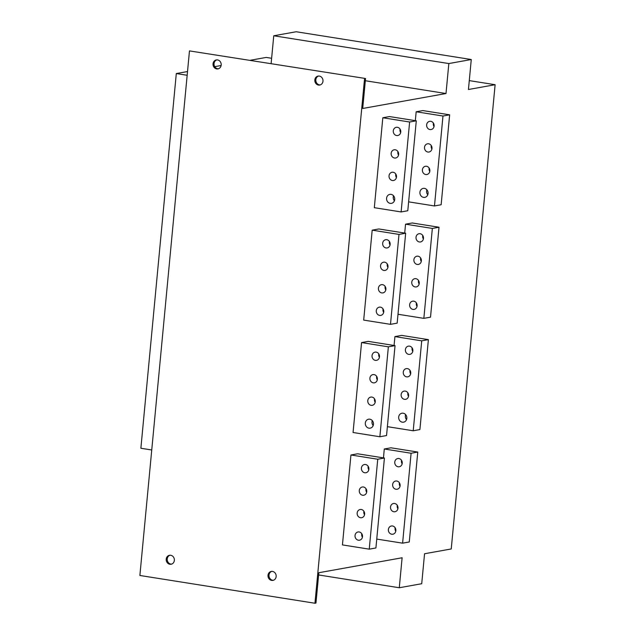 <?xml version="1.0" encoding="UTF-8"?>
<svg xmlns="http://www.w3.org/2000/svg" width="635" height="635" viewBox="0 0 635 635"><rect width="100%" height="100%" fill="white"/><g stroke="black" fill="none" stroke-linecap="round" stroke-linejoin="round"><path stroke-width="0.95" d="M365.546 78.502L189.468 50.903L365.546 78.502L362.712 108.474L446 93.528L448.834 63.556L471.273 59.523L296.196 31.75L273.756 35.774L271.129 63.524M448.834 63.556L273.756 35.774M189.468 50.903L139.883 575.477L314.952 603.25L315.96 603.067L318.826 572.722L402.114 557.768L399.28 587.748L318.611 574.953M365.331 80.732L446 93.528M364.546 78.677L314.952 603.25M471.273 59.523L468.439 89.503L495.117 84.709L451.239 548.957L424.553 553.744L421.719 583.716L399.28 587.748M394.081 345.48L394.914 336.59L401.59 335.391L428.395 339.646L421.719 340.844L413.218 430.768L419.894 429.57L428.395 339.646M404.701 233.069L405.543 224.179L412.21 222.98L439.015 227.235L432.348 228.433L423.847 318.357L430.514 317.159L439.015 227.235M415.33 120.658L416.171 111.776L422.839 110.577L449.644 114.824L442.976 116.022L434.475 205.954L441.142 204.756L449.644 114.824M401.122 211.939L374.317 207.685L382.818 117.761L389.485 116.562L416.29 120.817L409.623 122.007L401.122 211.939L407.789 210.741L416.29 120.817M390.493 324.342L363.688 320.096L372.189 230.164L378.857 228.973L405.662 233.22L398.994 234.418L390.493 324.342L397.161 323.151L405.662 233.22M379.865 436.753L353.06 432.498L361.561 342.575L368.236 341.376L395.041 345.63L388.366 346.829L379.865 436.753L386.54 435.554L395.041 345.63M369.245 549.164L342.44 544.909L350.941 454.985L357.608 453.787L384.413 458.033L377.746 459.232L369.245 549.164L375.912 547.965L384.413 458.033M383.453 457.883L384.294 448.993L390.962 447.802L417.767 452.049L411.099 453.247L402.598 543.171L409.265 541.98L417.767 452.049M384.294 448.993L411.099 453.247M350.941 454.985L377.746 459.232M376.753 539.075L402.598 543.171M399.399 482.806A4.175 3.739 -100.2 0 0 400.018 486.275M401.518 460.327A4.175 3.739 -100.2 0 0 402.145 463.796M397.272 505.285A4.175 3.739 -100.2 0 0 397.891 508.762M395.145 527.772A4.175 3.739 -100.2 0 0 395.772 531.241M410.019 370.395A4.175 3.739 -100.2 0 0 410.647 373.872M412.147 347.916A4.175 3.739 -100.2 0 0 412.774 351.385M407.9 392.882A4.175 3.739 -100.2 0 0 408.519 396.351M405.638 414.599A4.556 4.08 -100.2 0 0 406.535 419.592M420.648 257.993A4.175 3.739 -100.2 0 0 421.267 261.461M422.775 235.506A4.175 3.739 -100.2 0 0 423.394 238.982M418.521 280.472A4.175 3.739 -100.2 0 0 419.148 283.94M416.401 302.951A4.175 3.739 -100.2 0 0 417.02 306.427M431.276 145.582A4.175 3.739 -100.2 0 0 431.895 149.05M433.395 123.103A4.175 3.739 -100.2 0 0 434.022 126.571M429.149 168.061A4.175 3.739 -100.2 0 0 429.768 171.537M426.887 189.786A4.556 4.08 -100.2 0 0 427.784 194.778M395.287 149.781A4.175 3.739 -100.2 0 0 394.16 149.789A4.175 3.739 -100.2 0 0 391.144 153.94A4.175 3.739 -100.2 0 0 394.51 158.028A4.175 3.739 -100.2 0 0 395.637 158.012A4.175 3.739 -100.2 0 0 398.645 153.868A4.175 3.739 -100.2 0 0 395.287 149.781M397.923 151.567A4.175 3.739 -100.2 0 0 398.542 155.043M428.641 143.796A4.175 3.739 -100.2 0 0 427.514 143.804A4.175 3.739 -100.2 0 0 424.497 147.955A4.175 3.739 -100.2 0 0 427.863 152.035A4.175 3.739 -100.2 0 0 428.99 152.027A4.175 3.739 -100.2 0 0 431.998 147.884A4.175 3.739 -100.2 0 0 428.641 143.796M363.41 487.005A4.175 3.739 -100.2 0 0 362.283 487.013A4.175 3.739 -100.2 0 0 359.267 491.165A4.175 3.739 -100.2 0 0 362.633 495.252A4.175 3.739 -100.2 0 0 363.76 495.236A4.175 3.739 -100.2 0 0 366.768 491.093A4.175 3.739 -100.2 0 0 363.41 487.005M365.538 464.526A4.175 3.739 -100.2 0 0 364.411 464.534A4.175 3.739 -100.2 0 0 361.394 468.678A4.175 3.739 -100.2 0 0 364.752 472.765A4.175 3.739 -100.2 0 0 365.879 472.757A4.175 3.739 -100.2 0 0 368.895 468.614A4.175 3.739 -100.2 0 0 365.538 464.526M361.283 509.484A4.175 3.739 -100.2 0 0 360.156 509.5A4.175 3.739 -100.2 0 0 357.148 513.644A4.175 3.739 -100.2 0 0 360.505 517.731A4.175 3.739 -100.2 0 0 361.632 517.723A4.175 3.739 -100.2 0 0 364.641 513.572A4.175 3.739 -100.2 0 0 361.283 509.484M359.156 531.971A4.175 3.739 -100.2 0 0 358.029 531.979A4.175 3.739 -100.2 0 0 355.021 536.123A4.175 3.739 -100.2 0 0 358.378 540.21A4.175 3.739 -100.2 0 0 359.505 540.202A4.175 3.739 -100.2 0 0 362.522 536.059A4.175 3.739 -100.2 0 0 359.156 531.971M361.561 342.575L388.366 346.829M374.031 374.594A4.175 3.739 -100.2 0 0 372.904 374.61A4.175 3.739 -100.2 0 0 369.895 378.754A4.175 3.739 -100.2 0 0 373.253 382.841A4.175 3.739 -100.2 0 0 374.38 382.834A4.175 3.739 -100.2 0 0 377.396 378.682A4.175 3.739 -100.2 0 0 374.031 374.594M376.158 352.115A4.175 3.739 -100.2 0 0 375.031 352.123A4.175 3.739 -100.2 0 0 372.023 356.275A4.175 3.739 -100.2 0 0 375.38 360.362A4.175 3.739 -100.2 0 0 376.507 360.347A4.175 3.739 -100.2 0 0 379.516 356.203A4.175 3.739 -100.2 0 0 376.158 352.115M371.912 397.081A4.175 3.739 -100.2 0 0 370.784 397.089A4.175 3.739 -100.2 0 0 367.768 401.233A4.175 3.739 -100.2 0 0 371.134 405.32A4.175 3.739 -100.2 0 0 372.261 405.313A4.175 3.739 -100.2 0 0 375.269 401.169A4.175 3.739 -100.2 0 0 371.912 397.081M369.816 419.187A4.556 4.08 -100.2 0 0 368.594 419.195A4.556 4.08 -100.2 0 0 365.308 423.72A4.556 4.08 -100.2 0 0 368.967 428.18A4.556 4.08 -100.2 0 0 370.197 428.165A4.556 4.08 -100.2 0 0 373.483 423.648A4.556 4.08 -100.2 0 0 369.816 419.187M372.189 230.164L398.994 234.418M384.659 262.191A4.175 3.739 -100.2 0 0 383.532 262.199A4.175 3.739 -100.2 0 0 380.524 266.343A4.175 3.739 -100.2 0 0 383.881 270.431A4.175 3.739 -100.2 0 0 385.008 270.423A4.175 3.739 -100.2 0 0 388.017 266.279A4.175 3.739 -100.2 0 0 384.659 262.191M386.786 239.705A4.175 3.739 -100.2 0 0 385.659 239.72A4.175 3.739 -100.2 0 0 382.651 243.864A4.175 3.739 -100.2 0 0 386.009 247.952A4.175 3.739 -100.2 0 0 387.136 247.944A4.175 3.739 -100.2 0 0 390.144 243.792A4.175 3.739 -100.2 0 0 386.786 239.705M382.532 284.67A4.175 3.739 -100.2 0 0 381.405 284.678A4.175 3.739 -100.2 0 0 378.397 288.83A4.175 3.739 -100.2 0 0 381.754 292.918A4.175 3.739 -100.2 0 0 382.881 292.902A4.175 3.739 -100.2 0 0 385.897 288.758A4.175 3.739 -100.2 0 0 382.532 284.67M380.413 307.149A4.175 3.739 -100.2 0 0 379.285 307.165A4.175 3.739 -100.2 0 0 376.269 311.309A4.175 3.739 -100.2 0 0 379.635 315.397A4.175 3.739 -100.2 0 0 380.762 315.389A4.175 3.739 -100.2 0 0 383.77 311.237A4.175 3.739 -100.2 0 0 380.413 307.149M382.818 117.761L409.623 122.007M397.415 127.302A4.175 3.739 -100.2 0 0 396.288 127.31A4.175 3.739 -100.2 0 0 393.271 131.453A4.175 3.739 -100.2 0 0 396.629 135.541A4.175 3.739 -100.2 0 0 397.756 135.533A4.175 3.739 -100.2 0 0 400.772 131.389A4.175 3.739 -100.2 0 0 397.415 127.302M393.16 172.26A4.175 3.739 -100.2 0 0 392.033 172.275A4.175 3.739 -100.2 0 0 389.025 176.419A4.175 3.739 -100.2 0 0 392.382 180.507A4.175 3.739 -100.2 0 0 393.509 180.499A4.175 3.739 -100.2 0 0 396.518 176.347A4.175 3.739 -100.2 0 0 393.16 172.26M391.073 194.373A4.556 4.08 -100.2 0 0 389.842 194.381A4.556 4.08 -100.2 0 0 386.556 198.906A4.556 4.08 -100.2 0 0 390.223 203.367A4.556 4.08 -100.2 0 0 391.454 203.351A4.556 4.08 -100.2 0 0 394.732 198.826A4.556 4.08 -100.2 0 0 391.073 194.373M366.046 488.791A4.175 3.739 -100.2 0 0 366.665 492.268M368.165 466.312A4.175 3.739 -100.2 0 0 368.792 469.781M363.918 511.27A4.175 3.739 -100.2 0 0 364.538 514.747M361.791 533.757A4.175 3.739 -100.2 0 0 362.418 537.226M376.666 376.388A4.175 3.739 -100.2 0 0 377.293 379.857M378.793 353.901A4.175 3.739 -100.2 0 0 379.42 357.378M374.547 398.867A4.175 3.739 -100.2 0 0 375.166 402.336M372.285 420.592A4.556 4.08 -100.2 0 0 373.182 425.577M387.294 263.977A4.175 3.739 -100.2 0 0 387.921 267.446M389.422 241.498A4.175 3.739 -100.2 0 0 390.041 244.967M385.167 286.456A4.175 3.739 -100.2 0 0 385.794 289.933M383.048 308.943A4.175 3.739 -100.2 0 0 383.667 312.412M400.042 129.088A4.175 3.739 -100.2 0 0 400.669 132.556M395.795 174.053A4.175 3.739 -100.2 0 0 396.415 177.522M393.533 195.77A4.556 4.08 -100.2 0 0 394.43 200.763M430.768 121.317A4.175 3.739 -100.2 0 0 429.633 121.325A4.175 3.739 -100.2 0 0 426.625 125.468A4.175 3.739 -100.2 0 0 429.982 129.556A4.175 3.739 -100.2 0 0 431.109 129.548A4.175 3.739 -100.2 0 0 434.126 125.405A4.175 3.739 -100.2 0 0 430.768 121.317M396.764 481.02A4.175 3.739 -100.2 0 0 395.637 481.028A4.175 3.739 -100.2 0 0 392.62 485.172A4.175 3.739 -100.2 0 0 395.986 489.26A4.175 3.739 -100.2 0 0 397.113 489.252A4.175 3.739 -100.2 0 0 400.121 485.108A4.175 3.739 -100.2 0 0 396.764 481.02M398.891 458.533A4.175 3.739 -100.2 0 0 397.756 458.549A4.175 3.739 -100.2 0 0 394.748 462.693A4.175 3.739 -100.2 0 0 398.105 466.781A4.175 3.739 -100.2 0 0 399.232 466.773A4.175 3.739 -100.2 0 0 402.249 462.621A4.175 3.739 -100.2 0 0 398.891 458.533M394.637 503.499A4.175 3.739 -100.2 0 0 393.509 503.507A4.175 3.739 -100.2 0 0 390.501 507.659A4.175 3.739 -100.2 0 0 393.859 511.746A4.175 3.739 -100.2 0 0 394.986 511.731A4.175 3.739 -100.2 0 0 397.994 507.587A4.175 3.739 -100.2 0 0 394.637 503.499M392.509 525.978A4.175 3.739 -100.2 0 0 391.382 525.994A4.175 3.739 -100.2 0 0 388.374 530.138A4.175 3.739 -100.2 0 0 391.731 534.225A4.175 3.739 -100.2 0 0 392.859 534.218A4.175 3.739 -100.2 0 0 395.867 530.066A4.175 3.739 -100.2 0 0 392.509 525.978M387.382 426.664L413.218 430.768M394.914 336.59L421.719 340.844M407.384 368.61A4.175 3.739 -100.2 0 0 406.257 368.625A4.175 3.739 -100.2 0 0 403.249 372.769A4.175 3.739 -100.2 0 0 406.606 376.857A4.175 3.739 -100.2 0 0 407.733 376.841A4.175 3.739 -100.2 0 0 410.75 372.697A4.175 3.739 -100.2 0 0 407.384 368.61M409.511 346.131A4.175 3.739 -100.2 0 0 408.384 346.138A4.175 3.739 -100.2 0 0 405.376 350.282A4.175 3.739 -100.2 0 0 408.734 354.37A4.175 3.739 -100.2 0 0 409.861 354.362A4.175 3.739 -100.2 0 0 412.869 350.218A4.175 3.739 -100.2 0 0 409.511 346.131M405.265 391.096A4.175 3.739 -100.2 0 0 404.138 391.104A4.175 3.739 -100.2 0 0 401.122 395.248A4.175 3.739 -100.2 0 0 404.487 399.336A4.175 3.739 -100.2 0 0 405.614 399.328A4.175 3.739 -100.2 0 0 408.622 395.176A4.175 3.739 -100.2 0 0 405.265 391.096M403.169 413.202A4.556 4.08 -100.2 0 0 401.939 413.21A4.556 4.08 -100.2 0 0 398.661 417.735A4.556 4.08 -100.2 0 0 402.32 422.196A4.556 4.08 -100.2 0 0 403.55 422.18A4.556 4.08 -100.2 0 0 406.837 417.655A4.556 4.08 -100.2 0 0 403.169 413.202M398.002 314.262L423.847 318.357M405.543 224.179L432.348 228.433M418.013 256.207A4.175 3.739 -100.2 0 0 416.885 256.215A4.175 3.739 -100.2 0 0 413.877 260.358A4.175 3.739 -100.2 0 0 417.235 264.446A4.175 3.739 -100.2 0 0 418.362 264.438A4.175 3.739 -100.2 0 0 421.37 260.286A4.175 3.739 -100.2 0 0 418.013 256.207M420.14 233.72A4.175 3.739 -100.2 0 0 419.013 233.736A4.175 3.739 -100.2 0 0 416.004 237.879A4.175 3.739 -100.2 0 0 419.362 241.967A4.175 3.739 -100.2 0 0 420.489 241.951A4.175 3.739 -100.2 0 0 423.497 237.808A4.175 3.739 -100.2 0 0 420.14 233.72M415.885 278.686A4.175 3.739 -100.2 0 0 414.758 278.694A4.175 3.739 -100.2 0 0 411.75 282.845A4.175 3.739 -100.2 0 0 415.107 286.925A4.175 3.739 -100.2 0 0 416.235 286.917A4.175 3.739 -100.2 0 0 419.251 282.773A4.175 3.739 -100.2 0 0 415.885 278.686M413.766 301.165A4.175 3.739 -100.2 0 0 412.639 301.18A4.175 3.739 -100.2 0 0 409.623 305.324A4.175 3.739 -100.2 0 0 412.98 309.412A4.175 3.739 -100.2 0 0 414.115 309.396A4.175 3.739 -100.2 0 0 417.124 305.252A4.175 3.739 -100.2 0 0 413.766 301.165M408.63 201.851L434.475 205.954M416.171 111.776L442.976 116.022M426.514 166.275A4.175 3.739 -100.2 0 0 425.386 166.291A4.175 3.739 -100.2 0 0 422.378 170.434A4.175 3.739 -100.2 0 0 425.736 174.522A4.175 3.739 -100.2 0 0 426.863 174.514A4.175 3.739 -100.2 0 0 429.871 170.363A4.175 3.739 -100.2 0 0 426.514 166.275M424.426 188.381A4.556 4.08 -100.2 0 0 423.196 188.397A4.556 4.08 -100.2 0 0 419.91 192.921A4.556 4.08 -100.2 0 0 423.577 197.374A4.556 4.08 -100.2 0 0 424.807 197.366A4.556 4.08 -100.2 0 0 428.085 192.842A4.556 4.08 -100.2 0 0 424.426 188.381M271.78 571.373A4.556 4.08 -100.2 0 0 269.01 576.056A4.556 4.08 -100.2 0 0 272.653 580.231A4.556 4.08 -100.2 0 0 273.383 580.271M169.997 555.228A4.556 4.08 -100.2 0 0 167.227 559.903A4.556 4.08 -100.2 0 0 170.871 564.078A4.556 4.08 -100.2 0 0 171.593 564.126M170.72 555.268A4.556 4.08 -100.2 0 0 169.489 555.276A4.556 4.08 -100.2 0 0 166.203 559.8A4.556 4.08 -100.2 0 0 169.87 564.261A4.556 4.08 -100.2 0 0 171.101 564.245A4.556 4.08 -100.2 0 0 174.379 559.729A4.556 4.08 -100.2 0 0 170.72 555.268M272.51 571.413A4.556 4.08 -100.2 0 0 271.28 571.429A4.556 4.08 -100.2 0 0 267.994 575.953A4.556 4.08 -100.2 0 0 271.653 580.406A4.556 4.08 -100.2 0 0 272.883 580.398A4.556 4.08 -100.2 0 0 276.169 575.874A4.556 4.08 -100.2 0 0 272.51 571.413M319.334 76.073A4.556 4.08 -100.2 0 0 318.103 76.081A4.556 4.08 -100.2 0 0 314.817 80.605A4.556 4.08 -100.2 0 0 318.476 85.066A4.556 4.08 -100.2 0 0 319.707 85.05A4.556 4.08 -100.2 0 0 322.993 80.534A4.556 4.08 -100.2 0 0 319.334 76.073M217.543 59.92A4.556 4.08 -100.2 0 0 216.313 59.936A4.556 4.08 -100.2 0 0 213.027 64.46A4.556 4.08 -100.2 0 0 216.694 68.913A4.556 4.08 -100.2 0 0 217.924 68.905A4.556 4.08 -100.2 0 0 221.202 64.381A4.556 4.08 -100.2 0 0 217.543 59.92M216.821 59.88A4.556 4.08 -100.2 0 0 214.051 64.564A4.556 4.08 -100.2 0 0 217.694 68.739A4.556 4.08 -100.2 0 0 218.416 68.778M318.603 76.025A4.556 4.08 -100.2 0 0 315.833 80.709A4.556 4.08 -100.2 0 0 319.484 84.884A4.556 4.08 -100.2 0 0 320.207 84.931M187.158 75.279L176.3 73.557L187.516 71.549M214.741 66.659L221.123 65.516M250.468 60.246L266.216 57.42L271.629 58.277M176.3 73.557L140.875 448.254L151.741 449.977M469.281 80.613L495.117 84.709"/></g></svg>
